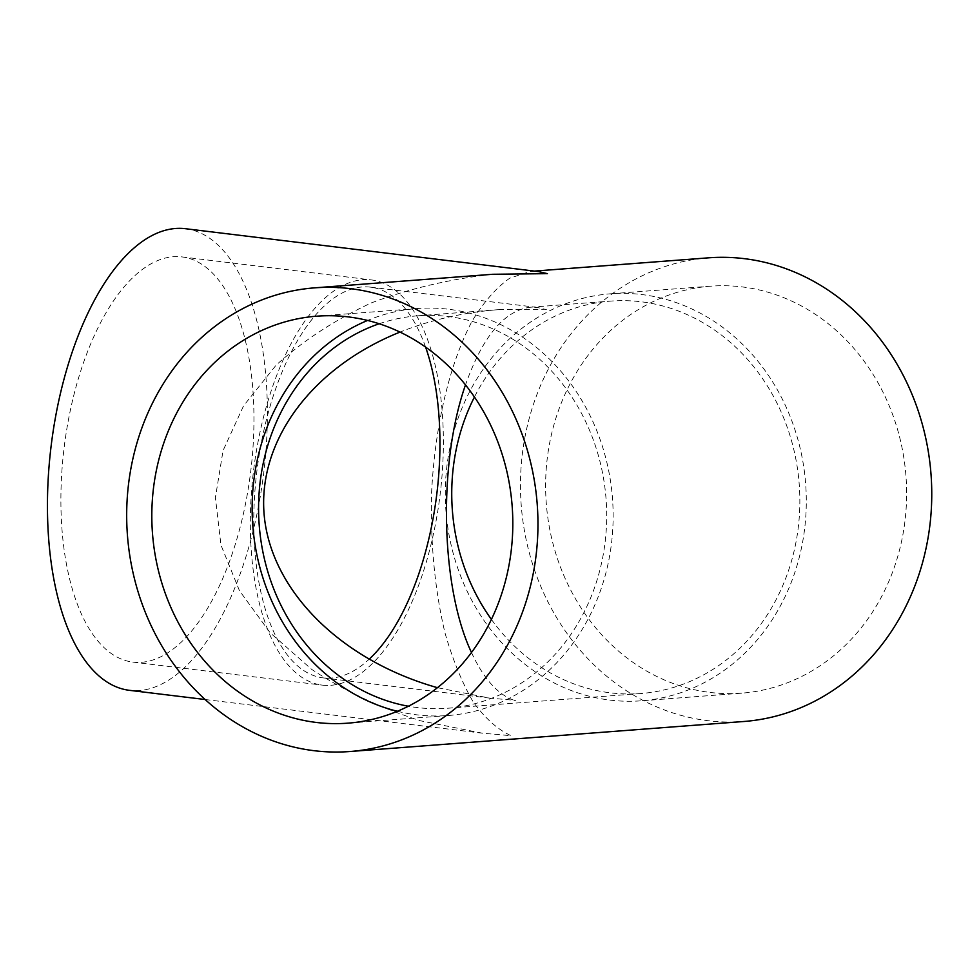 <?xml version="1.0" encoding="UTF-8"?>
<svg xmlns="http://www.w3.org/2000/svg" width="980" height="980" viewBox="0 0 980 980"><rect width="100%" height="100%" fill="white"/><g stroke="black" fill="none" stroke-linecap="round" stroke-linejoin="round"><path stroke-width="0.73" stroke-dasharray="4.9 3.68" d="M545.211 309.349L546.571 309.251A196.796 90.687 96.9 0 0 545.211 309.349L537.077 307.389L530.205 307.242C504.185 310.611 482.626 336.483 465.5 384.871M514.427 700.418L515.786 700.308L514.427 700.418A196.796 90.687 96.9 0 0 515.786 700.308M546.571 309.251L498.318 309.668C463.479 312.4 430.71 319.86 400.012 332.085M471.478 652.496C483.459 678.417 497.583 694.33 513.826 700.21L489.608 698.103L437.423 687.678M425.59 347.079A196.796 90.687 96.9 0 0 370.587 287.165A196.796 90.687 96.9 0 0 256.821 471.588A196.796 90.687 96.9 0 0 323.118 677.878A196.796 90.687 96.9 0 0 331.461 678.062A196.796 90.687 96.9 0 0 368.982 659.381M330.897 685.302A204.085 94.043 96.9 0 0 441.233 484.561A204.085 94.043 96.9 0 0 371.457 279.937A204.085 94.043 96.9 0 0 253.489 471.184A204.085 94.043 96.9 0 0 322.236 685.118A204.085 94.043 96.9 0 0 330.897 685.302M141.463 662.284A204.085 94.043 96.9 0 0 251.811 461.555A204.085 94.043 96.9 0 0 182.035 256.919A204.085 94.043 96.9 0 0 64.067 448.166A204.085 94.043 96.9 0 0 132.815 662.1A204.085 94.043 96.9 0 0 141.463 662.284M491.397 619.409A196.796 173.913 -94.4 0 0 640.749 693.534A196.796 173.913 -94.4 0 0 799.852 501.258A196.796 173.913 -94.4 0 0 641.189 301.779A196.796 173.913 -94.4 0 0 610.846 301.093A196.796 173.913 -94.4 0 0 474.443 396.998M379.211 323.755A196.796 173.913 85.6 0 1 417.688 315.817A196.796 173.913 85.6 0 1 448.032 316.503A196.796 173.913 85.6 0 1 606.694 515.97A196.796 173.913 85.6 0 1 447.591 708.258A196.796 173.913 85.6 0 1 408.354 706.225M397.365 711.272A204.085 180.357 -94.4 0 0 416.684 714.812A204.085 180.357 -94.4 0 0 448.142 715.523A204.085 180.357 -94.4 0 0 612.476 498.33A204.085 180.357 -94.4 0 0 417.137 308.541A204.085 180.357 -94.4 0 0 367.586 320.448M609.842 700.088A204.085 180.357 -94.4 0 0 641.3 700.81A204.085 180.357 -94.4 0 0 805.634 483.618A204.085 180.357 -94.4 0 0 610.295 293.829A204.085 180.357 -94.4 0 0 445.288 493.234A204.085 180.357 -94.4 0 0 609.842 700.088M710.157 692.444A204.085 180.357 -94.4 0 0 741.615 693.166A204.085 180.357 -94.4 0 0 905.949 475.974A204.085 180.357 -94.4 0 0 710.61 286.185A204.085 180.357 -94.4 0 0 545.615 485.59A204.085 180.357 -94.4 0 0 710.157 692.444M492.72 274.278C450.065 279.006 409.579 288.549 371.273 302.93C334.964 319.86 303.249 340.587 276.115 365.148L243.591 405.781L223.06 450.567L215.404 497.644L220.941 545.003L239.439 590.671L270.113 632.725L311.689 669.389C344.176 690.753 380.326 707.854 420.114 720.717L482.43 733.199L511.033 735.698C497.473 729.439 484.806 718.071 473.009 701.619C461.984 682.509 452.625 659.528 444.932 632.688C434.716 589.384 430.281 542.418 431.641 491.788C434.973 425.663 449.661 363.568 471.931 321.428C483.618 302.134 496.223 287.728 509.735 278.197L530.388 271.411L538.498 271.595M185.453 228.708A232.505 107.138 -83.1 0 1 263.779 472.434A232.505 107.138 -83.1 0 1 129.385 690.324M743.783 721.501A232.505 205.482 85.6 0 1 707.928 720.692A232.505 205.482 85.6 0 1 520.466 485.014A232.505 205.482 85.6 0 1 708.454 257.838M323.118 677.878L489.608 698.103M370.587 287.165L537.077 307.389M132.815 662.1L322.236 685.118M182.035 256.919L371.457 279.937M447.591 708.258L640.749 693.534M417.688 315.817L498.318 309.668M530.205 307.242L610.846 301.093M417.137 308.541L316.81 316.185M448.142 715.523L347.827 723.167M710.61 286.185L610.295 293.829M741.615 693.166L641.3 700.81M482.43 733.199L205.114 699.512M530.388 271.411L534.455 271.093"/><path stroke-width="1.47" d="M465.5 384.871C437.901 463.491 440.657 587.339 471.478 652.496M368.982 659.381A196.796 90.687 96.9 0 0 425.59 347.079M437.423 687.678C341.971 660.74 272.293 592.091 264.38 517.158C256.527 442.225 311.138 367.708 400.012 332.085M474.443 396.998A196.796 173.913 -94.4 0 0 491.397 619.409M408.354 706.225A196.796 173.913 85.6 0 1 259.222 525.243A196.796 173.913 85.6 0 1 379.211 323.755M367.586 320.448A204.085 180.357 -94.4 0 0 252.803 525.733A204.085 180.357 -94.4 0 0 397.365 711.272M316.356 722.456A204.085 180.357 85.6 0 1 151.814 515.59A204.085 180.357 85.6 0 1 316.81 316.185A204.085 180.357 85.6 0 1 512.148 505.974A204.085 180.357 85.6 0 1 347.827 723.167A204.085 180.357 85.6 0 1 316.356 722.456M205.114 699.512L129.385 690.324A232.505 107.138 -83.1 0 1 49.882 457.182A232.505 107.138 -83.1 0 1 175.604 228.487A232.505 107.138 -83.1 0 1 185.453 228.708L538.498 271.595L547.404 273.653L492.72 274.278L314.654 287.851A232.505 205.482 -94.4 0 0 126.677 515.027A232.505 205.482 -94.4 0 0 314.139 750.705A232.505 205.482 -94.4 0 0 349.983 751.513A232.505 205.482 -94.4 0 0 537.199 504.063A232.505 205.482 -94.4 0 0 314.654 287.851M534.455 271.093L708.454 257.838A232.505 205.482 85.6 0 1 931 474.063A232.505 205.482 85.6 0 1 743.783 721.501L349.983 751.513"/></g></svg>
